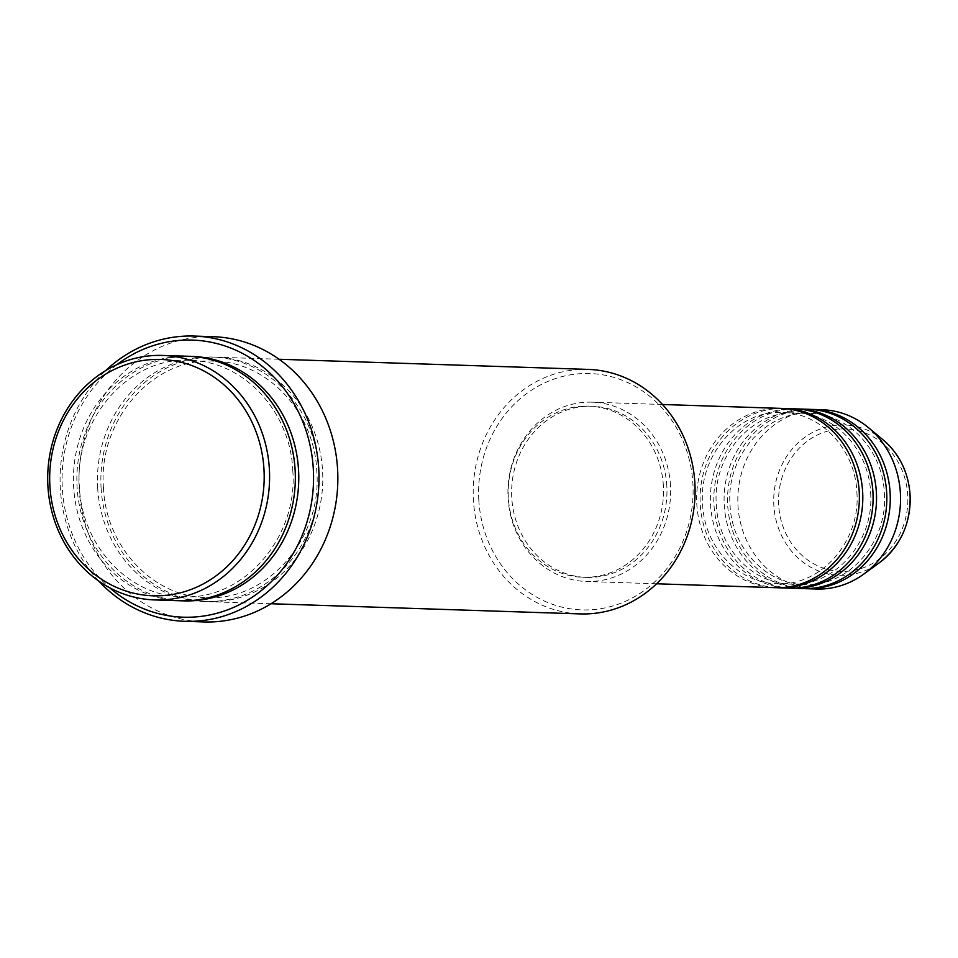 <?xml version="1.0" encoding="UTF-8"?>
<svg xmlns="http://www.w3.org/2000/svg" width="958" height="958" viewBox="0 0 958 958"><rect width="100%" height="100%" fill="white"/><g stroke="black" fill="none" stroke-linecap="round" stroke-linejoin="round"><path stroke-width="0.72" stroke-dasharray="4.79 3.59" d="M780.962 408.383A89.693 81.358 -88.1 0 0 696.801 504.124A89.693 81.358 -88.1 0 0 775.07 587.673M782.674 408.455A89.693 81.358 -88.1 0 0 700.226 504.231A89.693 81.358 -88.1 0 0 776.782 587.721M794.685 408.826A89.693 81.358 -88.1 0 0 710.525 504.567A89.693 81.358 -88.1 0 0 788.793 588.128M796.397 408.91A89.693 81.358 -88.1 0 0 713.961 504.686A89.693 81.358 -88.1 0 0 790.506 588.164M808.408 409.282A89.693 81.358 -88.1 0 0 724.248 505.022A89.693 81.358 -88.1 0 0 802.517 588.583M810.133 409.365A89.693 81.358 -88.1 0 0 727.685 505.129A89.693 81.358 -88.1 0 0 804.241 588.619M478.796 499.741A118.241 107.248 91.9 0 1 579.267 373.764A118.241 107.248 91.9 0 1 692.909 483.694A118.241 107.248 91.9 0 1 592.451 609.671A118.241 107.248 91.9 0 1 478.796 499.741M588.164 369.405A122.313 110.948 -88.1 0 0 473.396 499.956A122.313 110.948 -88.1 0 0 580.129 613.91M116.948 364.639A138.623 125.737 -88.1 0 0 62.306 488.041A138.623 125.737 -88.1 0 0 109.607 587.733M98.746 581.039A142.694 129.438 91.9 0 1 60.33 488.376A142.694 129.438 91.9 0 1 105.667 370.59M188.403 356.268A122.313 110.948 -88.1 0 0 73.634 486.82A122.313 110.948 -88.1 0 0 180.367 600.774M101.081 487.73A122.313 110.948 -88.1 0 0 207.814 601.672A122.313 110.948 -88.1 0 0 322.583 471.12A122.313 110.948 -88.1 0 0 215.849 357.178A122.313 110.948 -88.1 0 0 101.081 487.73M670.504 485.742A89.693 81.358 -88.1 0 0 592.236 402.18A89.693 81.358 -88.1 0 0 508.075 497.921A89.693 81.358 -88.1 0 0 586.344 581.482A89.693 81.358 -88.1 0 0 670.504 485.742M666.816 486.017A85.621 77.658 -88.1 0 0 592.104 406.252A85.621 77.658 -88.1 0 0 511.764 497.645A85.621 77.658 -88.1 0 0 586.476 577.399A85.621 77.658 -88.1 0 0 666.816 486.017M663.379 485.898A85.621 77.658 -88.1 0 0 588.667 406.144A85.621 77.658 -88.1 0 0 508.339 497.525A85.621 77.658 -88.1 0 0 583.039 577.291A85.621 77.658 -88.1 0 0 663.379 485.898M213.095 336.689A142.694 129.438 -88.1 0 0 79.203 488.999A142.694 129.438 -88.1 0 0 203.719 621.934M822.132 409.737A89.693 81.358 -88.1 0 0 737.971 505.477A89.693 81.358 -88.1 0 0 816.24 589.026M778.674 505.01A71.275 64.653 91.9 0 1 839.232 429.064A71.275 64.653 91.9 0 1 907.741 495.334A71.275 64.653 91.9 0 1 847.183 571.279A71.275 64.653 91.9 0 1 778.674 505.01M883.312 440.045A75.215 68.222 -88.1 0 0 809.809 434.022A75.215 68.222 -88.1 0 0 773.836 505.237A75.215 68.222 -88.1 0 0 879.276 562.813M182.08 600.81A122.313 110.948 91.9 0 1 77.071 486.939A122.313 110.948 91.9 0 1 190.115 356.34M97.656 487.61A122.313 110.948 -88.1 0 0 215.227 601.337A122.313 110.948 -88.1 0 0 319.146 471.013A122.313 110.948 -88.1 0 0 201.575 357.286A122.313 110.948 -88.1 0 0 97.656 487.61M856.871 492.22C860.895 541.078 820.707 586.607 776.914 583.661C738.558 583.374 704.142 546.79 702.585 503.944C698.562 455.098 738.762 409.569 782.542 412.515C820.91 412.802 855.314 449.386 856.871 492.22M870.594 492.675C874.63 541.521 834.43 587.05 790.637 584.117C752.281 583.829 717.865 547.246 716.309 504.399C712.285 455.553 752.485 410.024 796.266 412.958C834.634 413.245 869.038 449.829 870.594 492.675M884.33 493.131C888.353 541.977 848.153 587.505 804.373 584.56C766.005 584.272 731.589 547.689 730.032 504.854C726.008 455.996 766.208 410.467 809.989 413.413C848.357 413.7 882.773 450.284 884.33 493.131M292.777 470.498C298.333 537.869 242.865 600.798 182.212 596.75C129.079 596.331 81.562 545.737 79.418 486.652C73.862 419.293 129.33 356.364 189.983 360.4C243.116 360.819 290.633 411.401 292.777 470.498M103.44 487.442C105.584 546.527 153.1 597.121 206.233 597.541C266.887 601.588 322.355 538.659 316.799 471.288C314.655 412.191 267.138 361.609 214.005 361.19C153.352 357.142 97.884 420.071 103.44 487.442M662.469 404.492L592.236 402.18M592.104 406.252L588.667 406.144M279.053 359.25L215.849 357.178M271.018 603.744L207.814 601.672M586.476 577.399L583.039 577.291M656.577 583.781L586.344 581.482"/><path stroke-width="1.44" d="M656.577 583.781L775.07 587.673A89.693 81.358 -88.1 0 0 859.23 491.945A89.693 81.358 -88.1 0 0 780.962 408.383L662.469 404.492M776.782 587.721A89.693 81.358 -88.1 0 0 778.495 587.793A89.693 81.358 -88.1 0 0 862.655 492.053A89.693 81.358 -88.1 0 0 784.386 408.491A89.693 81.358 -88.1 0 0 782.674 408.455M778.495 587.793L788.793 588.128A89.693 81.358 -88.1 0 0 872.954 492.388A89.693 81.358 -88.1 0 0 794.685 408.826L784.386 408.491M790.506 588.164A89.693 81.358 -88.1 0 0 792.23 588.248A89.693 81.358 -88.1 0 0 876.39 492.508A89.693 81.358 -88.1 0 0 798.122 408.946A89.693 81.358 -88.1 0 0 796.397 408.91M792.23 588.248L802.517 588.583A89.693 81.358 -88.1 0 0 886.677 492.843A89.693 81.358 -88.1 0 0 808.408 409.282L798.122 408.946M804.241 588.619A89.693 81.358 -88.1 0 0 805.953 588.691A89.693 81.358 -88.1 0 0 890.114 492.951A89.693 81.358 -88.1 0 0 811.845 409.401A89.693 81.358 -88.1 0 0 810.133 409.365M263.989 469.588A118.241 107.248 -88.1 0 0 150.334 359.669A118.241 107.248 -88.1 0 0 49.876 485.646A118.241 107.248 -88.1 0 0 163.531 595.577A118.241 107.248 -88.1 0 0 263.989 469.588M47.9 485.981A122.313 110.948 91.9 0 1 162.668 355.43A122.313 110.948 91.9 0 1 269.39 469.372A122.313 110.948 91.9 0 1 154.633 599.924A122.313 110.948 91.9 0 1 47.9 485.981M271.018 603.744L580.129 613.91A122.313 110.948 -88.1 0 0 694.885 483.359A122.313 110.948 -88.1 0 0 588.164 369.405L279.053 359.25M109.607 587.733A138.623 125.737 -88.1 0 0 245.955 601.133A138.623 125.737 -88.1 0 0 313.326 469.228A138.623 125.737 -88.1 0 0 243.104 353.753A138.623 125.737 -88.1 0 0 116.948 364.639M105.667 370.59A142.694 129.438 91.9 0 1 194.223 336.066A142.694 129.438 91.9 0 1 318.739 469.001A142.694 129.438 91.9 0 1 184.846 621.311A142.694 129.438 91.9 0 1 98.746 581.039M154.633 599.924L180.367 600.774A122.313 110.948 -88.1 0 0 295.136 470.222A122.313 110.948 -88.1 0 0 188.403 356.268L162.668 355.43M184.846 621.311L203.719 621.934A142.694 129.438 -88.1 0 0 337.611 469.624A142.694 129.438 -88.1 0 0 213.095 336.689L194.223 336.066M805.953 588.691L816.24 589.026A89.693 81.358 -88.1 0 0 863.721 574.129A89.693 81.358 -88.1 0 0 900.4 493.298A89.693 81.358 -88.1 0 0 868.535 427.723A89.693 81.358 -88.1 0 0 822.132 409.737L811.845 409.401M910.04 495.023A75.215 68.222 -88.1 0 0 883.312 440.045C899.526 454.104 908.459 472.45 910.1 495.046C910.842 523.571 900.568 546.156 879.276 562.813A75.215 68.222 -88.1 0 0 910.04 495.023M190.115 356.34A122.313 110.948 91.9 0 1 298.561 470.33A122.313 110.948 91.9 0 1 182.08 600.81M883.312 440.045L868.535 427.723M879.276 562.813L863.721 574.129"/></g></svg>

